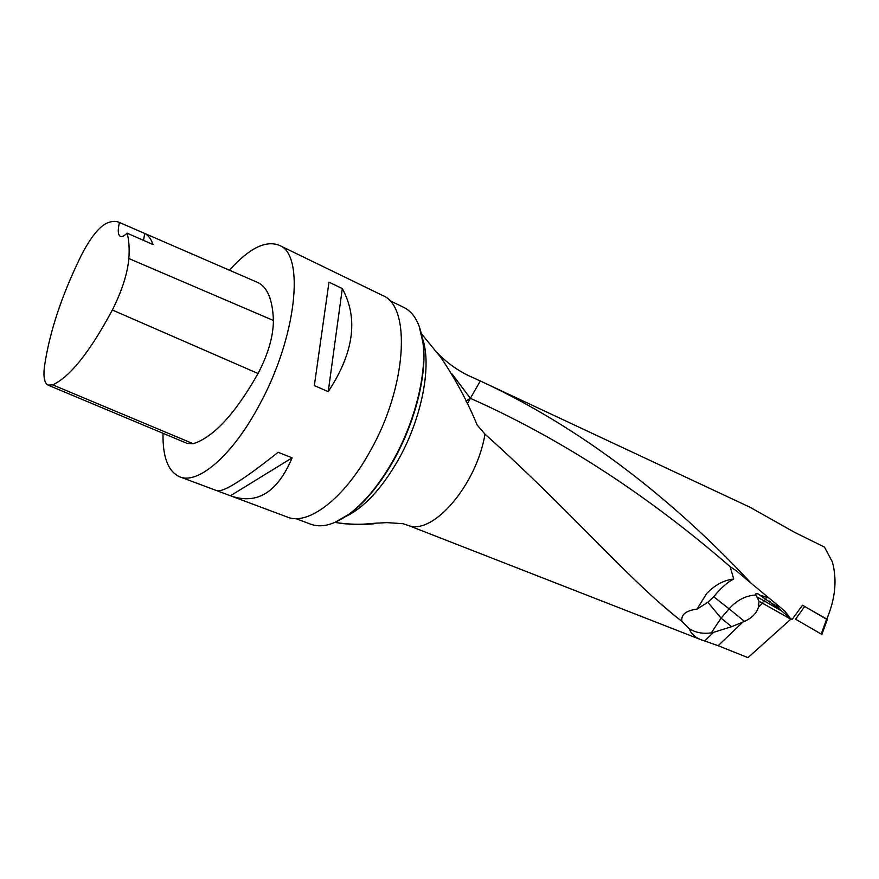 <?xml version="1.0" encoding="UTF-8"?>
<svg xmlns="http://www.w3.org/2000/svg" width="879" height="879" viewBox="0 0 879 879"><rect width="100%" height="100%" fill="white"/><g stroke="black" fill="none" stroke-linecap="round" stroke-linejoin="round"><path stroke-width="1.32" d="M790.869 619.255L759.038 601.236L758.5 607.114C756.588 613.3 751.908 618.058 744.469 621.376L742.942 621.991L718.165 645.691L747.963 657.646L791.133 618.904M718.165 645.691L704.639 640.967L713.66 632.287L711.298 632.836L721.077 618.168L731.647 626.694L713.66 632.287M421.393 333.657L440.742 357.324C455.333 378.904 467.474 401.472 477.154 425.018L484.988 434.138C567.46 508.029 625.595 575.921 673.699 614.85L681.873 621.343L689.378 628.815C690.927 633.715 694.948 637.418 701.453 639.901L704.639 640.967M484.988 434.138C476.737 484.549 433.314 535.025 408.702 525.598L701.013 639.725M437.061 352.622C446.125 362.082 456.476 369.685 468.133 375.443L481.231 381.387C596.259 434.775 688.191 515.566 751.325 583.425L785.035 611.301L790.375 618.475L792.111 619.453L802.538 605.202L826.699 619.288C835.38 598.731 837.258 579.591 832.325 561.857L824.469 547.079L794.517 532.3L749.622 507.051M733.734 579.03C723.856 580.151 714.825 584.985 706.672 593.556L697.014 609.114L707.859 602.269L713.715 596.764C720.769 588.073 727.449 582.162 733.734 579.03L730.141 566.68L736.514 570.943L751.325 583.425M480.319 380.959L470.364 398.319C575.833 445.115 663.997 509.216 730.141 566.68M408.702 525.598L403.065 523.708L386.903 522.62L379.179 523.027C371.048 523.082 360.654 526.114 334.855 522.445M373.96 523.401L373.839 523.796C363.972 524.862 352.589 524.675 339.69 523.258M770.279 601.796L770.169 602.412L774.322 604.818M769.202 601.038L770.169 602.412M295.773 518.599L310.617 524.159C321.417 528.224 334.35 524.796 349.413 513.863C365.027 502.052 379.585 484.252 393.111 460.464C414.822 422.085 426.787 374.201 423.03 343.337C420.7 324.725 414.394 312.803 404.109 307.562L403.637 307.342M419.019 325.812L423.304 343.986C427.04 374.707 415.152 422.327 393.561 460.497C380.102 484.153 365.609 501.854 350.084 513.611L334.613 522.544M382.299 295.311L382.772 295.542C411.416 306.43 406.878 387.002 370.092 451.301C343.876 499.096 307.771 526.027 287.18 516.995L231.265 496.086M118.863 222.233L144.705 233.462C148.353 235.22 151.122 238.923 153.001 244.538L127.026 233.144C128.949 239.407 129.565 247.878 128.872 258.547C127.477 273.666 121.972 290.817 112.347 310.012C89.966 351.809 70.089 376.761 52.718 384.87L48.004 385.09C44.335 383.057 43.17 376.783 44.488 366.257C49.51 332.306 61.585 295.74 80.703 256.558C89.482 239.275 97.734 228.375 105.458 223.848C110.644 221.222 115.116 220.684 118.863 222.233L257.437 282.368C267.337 286.774 272.666 299.475 273.413 320.483C273.303 336.437 268.172 354.105 258.041 373.509C235.165 413.822 213.553 437.226 193.204 443.73L187.216 443.455L48.29 385.211M127.026 233.144C124.17 236.001 121.917 237.077 120.28 236.352C117.918 234.88 117.632 230.254 119.434 222.497M229.452 270.227C249.131 248.208 265.799 239.923 279.445 245.384C305.167 254.646 296.652 337.316 259.228 405.219C232.463 455.619 197.852 484.999 179.569 476.759C168.098 471.452 162.582 456.981 163.022 433.314M217.091 490.779L230.562 495.822C256.998 505.084 277.511 492.427 292.103 457.86L278.116 452.267C243.846 479.571 223.442 492.383 216.904 490.713L179.986 476.912M328.23 391.627C353.874 352.776 358.566 318.418 342.305 288.576L328.988 282.181L314.33 385.606L328.23 391.627L342.305 288.576M144.705 233.462L143.541 240.385M328.988 282.181L314.33 385.606M292.103 457.86L230.441 495.778M689.378 628.815C695.739 632.704 703.046 634.045 711.298 632.836M742.942 621.991L731.647 626.694M790.375 618.475L778.453 608.169L758.017 593.885C755.819 593.402 755.138 593.764 755.962 594.984L759.038 601.236M451.696 373.52L470.364 398.319L467.287 403.977M681.873 621.343C680.895 614.663 685.95 610.586 697.014 609.114M465.947 401.143L470.364 398.319M809.845 609.455L826.798 619.058M804.746 606.488L795.506 619.19L821.217 634.034L826.59 619.288M821.931 634.286L821.217 634.034M795.506 619.19L808.933 626.947C812.723 628.924 821.513 634.649 821.338 633.693M762.741 603.06L758.5 607.114M422.239 337.778C432.226 364.302 422.14 417.997 398.121 460.146C381.431 489.021 363.895 507.842 345.513 516.621M781.881 611.125L763.95 600.775L762.434 602.895M757.05 597.017L763.95 600.775L766.268 598.995M112.347 310.012L258.041 373.509M52.718 384.87L193.204 443.73M128.872 258.547L273.413 320.483M778.453 608.169L775.641 603.532M760.368 595.215L769.092 598.116M707.859 602.269L721.077 618.168L729.098 608.828L713.715 596.764M744.469 621.376L729.098 608.828C736.822 600.17 745.777 595.555 755.962 594.984M481.22 381.387L750.699 507.557M389.397 300.431L404.109 307.562M423.304 343.986L423.03 343.337M350.084 513.611L349.413 513.863M279.445 245.384L382.772 295.542M673.677 614.839L658.58 601.95M827.282 619.607L821.909 634.341"/></g></svg>
